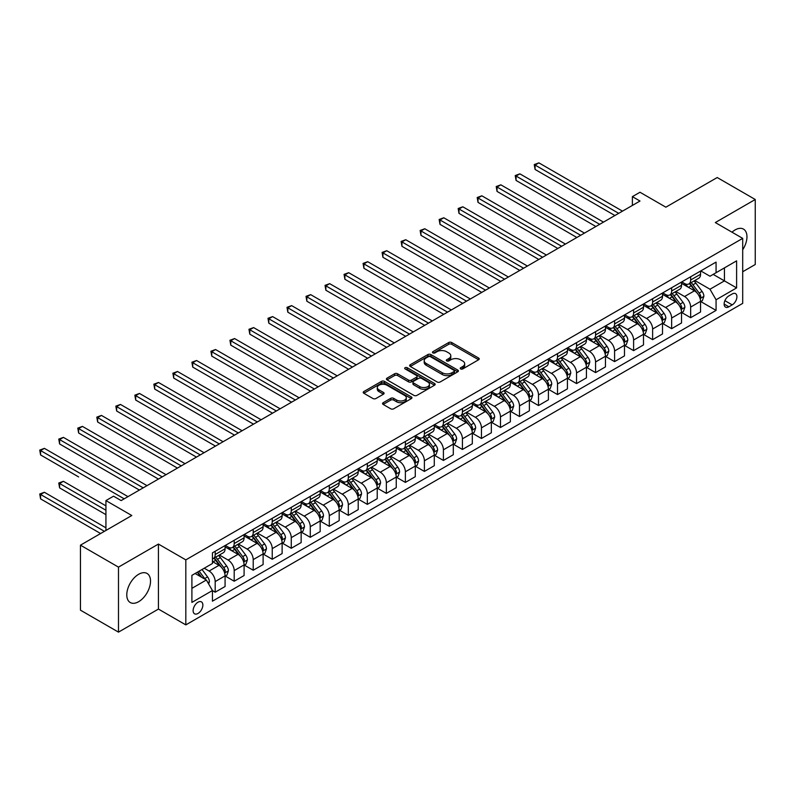 <?xml version="1.0" encoding="UTF-8"?>
<svg xmlns="http://www.w3.org/2000/svg" width="795" height="795" viewBox="0 0 795 795"><rect width="100%" height="100%" fill="white"/><g stroke="black" fill="none" stroke-linecap="round" stroke-linejoin="round"><path stroke-width="1.19" d="M460.653 368.93A1.481 0.855 0 0 0 462.74 368.93L478.61 359.767A2.117 1.222 0 0 0 479.226 358.913A2.117 1.222 0 0 0 478.61 358.048L451.729 342.526A2.117 1.222 0 0 0 448.738 342.526L432.868 351.688A1.481 0.855 0 0 0 432.44 352.294A1.481 0.855 0 0 0 432.868 352.891A1.481 0.855 0 0 0 434.964 352.891L437.012 351.708A6.758 3.905 0 0 1 446.571 351.708L448.817 353A6.758 3.905 0 0 1 450.795 355.762A6.758 3.905 0 0 1 448.817 358.515L446.76 359.708A1.481 0.855 0 0 0 446.323 360.314A1.481 0.855 0 0 0 446.76 360.91A1.481 0.855 0 0 0 448.847 360.91L450.904 359.728A6.758 3.905 0 0 1 460.464 359.728L462.7 361.019A6.758 3.905 0 0 1 464.678 363.782A6.758 3.905 0 0 1 462.7 366.535L460.653 367.727A1.481 0.855 0 0 0 460.216 368.323A1.481 0.855 0 0 0 460.653 368.93L460.653 367.727M138.648 601.696A16.784 9.689 120 0 0 149.619 586.909A16.784 9.689 120 0 0 147.045 573.453A16.784 9.689 120 0 0 138.648 574.288A16.784 9.689 120 0 0 127.687 589.075A16.784 9.689 120 0 0 130.261 602.531A16.784 9.689 120 0 0 138.648 601.696M742.699 249.769A16.784 9.689 120 0 0 743.484 229.109A16.784 9.689 120 0 0 735.087 229.934A16.784 9.689 120 0 0 731.996 232.19M197.985 613.472A6.887 3.975 120 0 0 202.487 607.4A6.887 3.975 120 0 0 201.433 601.885A6.887 3.975 120 0 0 197.985 602.222A6.887 3.975 120 0 0 193.493 608.294A6.887 3.975 120 0 0 194.546 613.81A6.887 3.975 120 0 0 197.985 613.472M383.17 402.707A2.117 1.222 0 0 0 382.554 403.572A2.117 1.222 0 0 0 383.17 404.436L390.713 408.789A2.117 1.222 0 0 0 393.704 408.789L411.323 398.613A2.117 1.222 0 0 0 411.949 397.748A2.117 1.222 0 0 0 411.323 396.894L384.442 381.371A2.117 1.222 0 0 0 381.461 381.371L363.832 391.547A2.117 1.222 0 0 0 363.216 392.402A2.117 1.222 0 0 0 363.832 393.267L372.944 398.524A2.117 1.222 0 0 0 375.926 398.524L383.468 394.171A2.117 1.222 0 0 0 384.094 393.316A2.117 1.222 0 0 0 383.468 392.452L378.957 389.838A5.654 3.26 0 0 1 377.297 387.533A5.654 3.26 0 0 1 380.785 384.522A5.654 3.26 0 0 1 386.946 385.227L404.645 395.443A5.654 3.26 0 0 1 406.295 397.748A5.654 3.26 0 0 1 402.807 400.769A5.654 3.26 0 0 1 396.655 400.064L393.704 398.355A2.117 1.222 0 0 0 390.713 398.355L383.17 402.707L383.17 404.436L390.713 400.114L390.713 398.355M742.699 271.751L755.25 264.506L755.25 199.495L717.209 177.533L665.862 207.187L639.995 192.251L632.383 196.643L639.995 201.036L121.148 500.582L113.546 496.189L105.934 500.582L105.934 530.454M118.485 567.123L118.485 632.134L158.434 609.079L158.434 544.068L118.485 567.123L80.454 545.171L131.801 515.518L105.934 500.582M158.434 544.068L185.821 559.879L742.699 238.371L742.699 303.372L185.821 624.89L185.821 559.879M755.25 199.495L715.311 222.56L742.699 238.371M437.161 381.978A2.117 1.222 0 0 0 440.152 381.978L457.771 371.802A2.117 1.222 0 0 0 458.387 370.937A2.117 1.222 0 0 0 457.771 370.072L430.89 354.55A2.117 1.222 0 0 0 427.899 354.55L410.28 364.726A2.117 1.222 0 0 0 409.663 365.591A2.117 1.222 0 0 0 410.28 366.455L437.161 381.978M405.718 369.248A1.481 0.855 0 0 1 407.219 369.456L407.219 367.707L434.547 383.478A2.117 1.222 0 0 1 435.173 384.343A2.117 1.222 0 0 1 434.547 385.207L416.928 395.383A2.117 1.222 0 0 1 413.937 395.383L387.056 379.861L394.598 375.538L394.598 373.779L387.056 378.132A2.117 1.222 0 0 0 386.44 378.996A2.117 1.222 0 0 0 387.056 379.861L387.056 378.132M394.598 375.538A2.117 1.222 0 0 1 397.589 375.538L397.589 373.779A2.117 1.222 0 0 0 394.598 373.779M397.589 373.779L408.491 380.08A2.117 1.222 0 0 0 411.472 380.08L416.481 377.188A2.117 1.222 0 0 0 417.097 376.323A2.117 1.222 0 0 0 416.481 375.459L405.132 368.91A1.481 0.855 0 0 1 404.695 368.304A1.481 0.855 0 0 1 405.609 367.519A1.481 0.855 0 0 1 407.219 367.707M118.485 632.134L80.454 610.172L80.454 545.171M732.195 293.971L728.856 295.909A6.668 3.856 120 0 0 724.493 301.782A6.668 3.856 120 0 0 725.517 307.128A6.668 3.856 120 0 0 728.856 306.8L732.195 304.873A6.668 3.856 120 0 0 736.558 298.99A6.668 3.856 120 0 0 735.534 293.643A6.668 3.856 120 0 0 732.195 293.971M700.783 270.916L709.985 276.233L716.066 272.715L716.066 262.092L212.444 552.853L212.444 563.486L191.903 575.341L191.903 602.401L212.444 590.536L212.444 601.169L716.066 310.398L716.066 299.775L709.985 289.231L694.86 280.496M716.066 272.715L736.607 260.859L736.607 287.909L716.066 299.775M158.434 609.079L185.821 624.89M632.383 196.643L632.383 205.428M713.175 274.384L724.444 280.883L724.444 267.885L736.607 260.859M709.985 289.231L724.444 280.883L736.607 287.909M191.903 588.34L206.362 580.002L195.103 573.493M212.444 590.625L215.187 592.205L215.187 581.582A8.606 4.969 -120 0 0 209.095 571.039L204.226 568.226M215.187 592.205L225.074 586.501L225.074 575.868A8.606 4.969 -120 0 0 218.983 565.325L212.444 561.548M225.303 576.087L234.197 581.225L234.197 570.601A8.606 4.969 -120 0 0 228.115 560.058L219.38 555.009M234.197 581.225L244.095 575.52L244.095 564.887A8.606 4.969 -120 0 0 238.003 554.344L225.074 546.881M244.323 565.106L253.217 570.244L253.217 559.62A8.606 4.969 -120 0 0 247.136 549.077L238.401 544.028M253.217 570.244L263.115 564.539L263.115 553.906A8.606 4.969 -120 0 0 257.024 543.363L244.095 535.9M263.344 554.125L272.238 559.263L272.238 548.639A8.606 4.969 -120 0 0 266.156 538.096L257.411 533.048M272.238 559.263L282.126 553.558L282.126 542.925A8.606 4.969 -120 0 0 276.044 532.382L263.115 524.919M282.354 543.144L291.258 548.282L291.258 537.659A8.606 4.969 -120 0 0 285.176 527.115L276.431 522.067M291.258 548.282L301.146 542.578L301.146 531.944A8.606 4.969 -120 0 0 295.064 521.401L282.126 513.938M301.375 532.163L310.279 537.301L310.279 526.678A8.606 4.969 -120 0 0 304.197 516.134L295.452 511.086M310.279 537.301L320.166 531.597L320.166 520.964A8.606 4.969 -120 0 0 314.085 510.42L301.146 502.957M320.395 521.182L329.299 526.32L329.299 515.697A8.606 4.969 -120 0 0 323.207 505.153L314.472 500.105M329.299 526.32L339.187 520.616L339.187 509.983A8.606 4.969 -120 0 0 333.105 499.449L320.166 491.976M339.415 510.201L348.319 515.349L348.319 504.716A8.606 4.969 -120 0 0 342.228 494.172L333.493 489.124M348.319 515.349L358.207 509.635L358.207 499.002A8.606 4.969 -120 0 0 352.115 488.468L339.187 480.995M358.436 499.22L367.34 504.368L367.34 493.735A8.606 4.969 -120 0 0 361.248 483.191L352.513 478.143M367.34 504.368L377.228 498.654L377.228 488.021A8.606 4.969 -120 0 0 371.136 477.487L358.207 470.014M377.456 488.239L386.35 493.387L386.35 482.754A8.606 4.969 -120 0 0 380.268 472.21L371.533 467.172M386.35 493.387L396.248 487.673L396.248 477.04A8.606 4.969 -120 0 0 390.156 466.506L377.228 459.033M396.476 477.258L405.371 482.406L405.371 471.773A8.606 4.969 -120 0 0 399.289 461.229L390.554 456.191M405.371 482.406L415.268 476.692L415.268 466.059A8.606 4.969 -120 0 0 409.177 455.525L396.248 448.052M415.497 466.287L424.391 471.425L424.391 460.792A8.606 4.969 -120 0 0 418.309 450.248L409.564 445.21M424.391 471.425L434.279 465.711L434.279 455.078A8.606 4.969 -120 0 0 428.197 444.544L415.268 437.071M434.507 455.306L443.411 460.444L443.411 449.811A8.606 4.969 -120 0 0 437.329 439.267L428.584 434.229M443.411 460.444L453.299 454.73L453.299 444.097A8.606 4.969 -120 0 0 447.217 433.563L434.279 426.09M453.528 444.326L462.432 449.463L462.432 438.83A8.606 4.969 -120 0 0 456.35 428.286L447.605 423.248M462.432 449.463L472.319 443.749L472.319 433.126A8.606 4.969 -120 0 0 466.238 422.582L453.299 415.109M472.548 433.345L481.452 438.482L481.452 427.849A8.606 4.969 -120 0 0 475.36 417.305L466.625 412.267M481.452 438.482L491.34 432.768L491.34 422.145A8.606 4.969 -120 0 0 485.258 411.601L472.319 404.128M491.568 422.364L500.472 427.501L500.472 416.868A8.606 4.969 -120 0 0 494.381 406.325L485.646 401.286M500.472 427.501L510.36 421.787L510.36 411.164A8.606 4.969 -120 0 0 504.269 400.62L491.34 393.147M510.589 411.383L519.493 416.52L519.493 405.887A8.606 4.969 -120 0 0 513.401 395.344L504.666 390.305M519.493 416.52L529.381 410.806L529.381 400.183A8.606 4.969 -120 0 0 523.289 389.639L510.36 382.166M529.609 400.402L538.503 405.539L538.503 394.906A8.606 4.969 -120 0 0 532.421 384.363L523.686 379.324M538.503 405.539L548.401 399.825L548.401 389.202A8.606 4.969 -120 0 0 542.309 378.659L529.381 371.195M548.63 389.421L557.524 394.559L557.524 383.925A8.606 4.969 -120 0 0 551.442 373.382L542.707 368.343M557.524 394.559L567.421 388.844L567.421 378.221A8.606 4.969 -120 0 0 561.33 367.678L548.401 360.215M567.65 378.44L576.544 383.578L576.544 372.944A8.606 4.969 -120 0 0 570.462 362.411L561.717 357.362M576.544 383.578L586.432 377.864L586.432 367.24A8.606 4.969 -120 0 0 580.35 356.697L567.421 349.234M586.66 367.459L595.564 372.597L595.564 361.964A8.606 4.969 -120 0 0 589.483 351.43L580.738 346.382M595.564 372.597L605.452 366.883L605.452 356.259A8.606 4.969 -120 0 0 599.37 345.716L586.432 338.253M605.681 356.478L614.585 361.616L614.585 350.983A8.606 4.969 -120 0 0 608.503 340.449L599.758 335.401M614.585 361.616L624.472 355.902L624.472 345.278A8.606 4.969 -120 0 0 618.391 334.735L605.452 327.272M624.701 345.497L633.605 350.635L633.605 340.002A8.606 4.969 -120 0 0 627.513 329.468L618.778 324.42M633.605 350.635L643.493 344.921L643.493 334.297A8.606 4.969 -120 0 0 637.411 323.754L624.472 316.291M643.721 334.516L652.625 339.654L652.625 329.021A8.606 4.969 -120 0 0 646.534 318.487L637.799 313.439M652.625 339.654L662.513 333.94L662.513 323.317A8.606 4.969 -120 0 0 656.431 312.773L643.493 305.31M662.742 323.535L671.646 328.673L671.646 318.04A8.606 4.969 -120 0 0 665.554 307.506L656.819 302.458M671.646 328.673L681.534 322.969L681.534 312.336A8.606 4.969 -120 0 0 675.442 301.792L662.513 294.329M681.762 312.554L690.656 317.692L690.656 307.069A8.606 4.969 -120 0 0 684.575 296.525L675.839 291.477M690.656 317.692L700.554 311.988L700.554 301.355A8.606 4.969 -120 0 0 694.462 290.811L681.534 283.348M681.762 281.897L684.575 283.517A8.606 4.969 -120 0 0 688.877 283.944A8.606 4.969 -120 0 0 690.656 280.009L690.656 276.759M662.742 292.878L665.554 294.498A8.606 4.969 -120 0 0 669.857 294.925A8.606 4.969 -120 0 0 671.646 290.99L671.646 287.74M643.721 303.859L646.534 305.479A8.606 4.969 -120 0 0 650.837 305.906A8.606 4.969 -120 0 0 652.625 301.971L652.625 298.721M624.701 314.84L627.513 316.46A8.606 4.969 -120 0 0 631.816 316.887A8.606 4.969 -120 0 0 633.605 312.952L633.605 309.702M605.681 325.821L608.503 327.441A8.606 4.969 -120 0 0 612.806 327.868A8.606 4.969 -120 0 0 614.585 323.933L614.585 320.683M586.66 336.802L589.483 338.422A8.606 4.969 -120 0 0 593.785 338.849A8.606 4.969 -120 0 0 595.564 334.914L595.564 331.664M567.65 347.783L570.462 349.403A8.606 4.969 -120 0 0 574.765 349.83A8.606 4.969 -120 0 0 576.544 345.895L576.544 342.645M548.63 358.764L551.442 360.383A8.606 4.969 -120 0 0 555.745 360.811A8.606 4.969 -120 0 0 557.524 356.875L557.524 353.626M529.609 369.745L532.421 371.364A8.606 4.969 -120 0 0 536.724 371.792A8.606 4.969 -120 0 0 538.503 367.856L538.503 364.597M510.589 380.726L513.401 382.345A8.606 4.969 -120 0 0 517.704 382.773A8.606 4.969 -120 0 0 519.493 378.837L519.493 375.578M491.568 391.706L494.381 393.326A8.606 4.969 -120 0 0 498.684 393.754A8.606 4.969 -120 0 0 500.472 389.808L500.472 386.559M472.548 402.687L475.36 404.307A8.606 4.969 -120 0 0 479.663 404.734A8.606 4.969 -120 0 0 481.452 400.789L481.452 397.54M453.528 413.658L456.35 415.288A8.606 4.969 -120 0 0 460.653 415.715A8.606 4.969 -120 0 0 462.432 411.77L462.432 408.521M434.507 424.639L437.329 426.269A8.606 4.969 -120 0 0 441.632 426.696A8.606 4.969 -120 0 0 443.411 422.751L443.411 419.502M415.497 435.62L418.309 437.25A8.606 4.969 -120 0 0 422.612 437.677A8.606 4.969 -120 0 0 424.391 433.732L424.391 430.483M396.476 446.601L399.289 448.231A8.606 4.969 -120 0 0 403.592 448.658A8.606 4.969 -120 0 0 405.371 444.713L405.371 441.464M377.456 457.582L380.268 459.212A8.606 4.969 -120 0 0 384.571 459.639A8.606 4.969 -120 0 0 386.35 455.694L386.35 452.444M358.436 468.563L361.248 470.193A8.606 4.969 -120 0 0 365.551 470.62A8.606 4.969 -120 0 0 367.34 466.675L367.34 463.425M339.415 479.544L342.228 481.174A8.606 4.969 -120 0 0 346.531 481.601A8.606 4.969 -120 0 0 348.319 477.656L348.319 474.406M320.395 490.525L323.207 492.155A8.606 4.969 -120 0 0 327.51 492.582A8.606 4.969 -120 0 0 329.299 488.637L329.299 485.387M301.375 501.506L304.197 503.136A8.606 4.969 -120 0 0 308.5 503.563A8.606 4.969 -120 0 0 310.279 499.618L310.279 496.368M282.354 512.487L285.176 514.117A8.606 4.969 -120 0 0 289.479 514.544A8.606 4.969 -120 0 0 291.258 510.599L291.258 507.349M263.334 523.468L266.156 525.097A8.606 4.969 -120 0 0 270.459 525.525A8.606 4.969 -120 0 0 272.238 521.58L272.238 518.33M244.323 534.449L247.136 536.078A8.606 4.969 -120 0 0 251.439 536.506A8.606 4.969 -120 0 0 253.217 532.561L253.217 529.311M225.303 545.43L228.115 547.059A8.606 4.969 -120 0 0 232.418 547.487A8.606 4.969 -120 0 0 234.197 543.542L234.197 540.292M700.783 301.573L716.066 310.398M688.877 283.944L698.765 278.24A8.606 4.969 -120 0 0 700.554 274.295L700.554 271.045M669.857 294.925L679.745 289.221A8.606 4.969 -120 0 0 681.534 285.276L681.534 282.026M650.837 305.906L660.734 300.202A8.606 4.969 -120 0 0 662.513 296.257L662.513 293.007M631.816 316.887L641.714 311.183A8.606 4.969 -120 0 0 643.493 307.238L643.493 303.988M612.806 327.868L622.694 322.164A8.606 4.969 -120 0 0 624.472 318.219L624.472 314.969M593.785 338.849L603.673 333.145A8.606 4.969 -120 0 0 605.452 329.2L605.452 325.95M574.765 349.83L584.653 344.126A8.606 4.969 -120 0 0 586.432 340.18L586.432 336.931M555.745 360.811L565.633 355.107A8.606 4.969 -120 0 0 567.421 351.161L567.421 347.912M536.724 371.792L546.612 366.078A8.606 4.969 -120 0 0 548.401 362.142L548.401 358.893M517.704 382.773L527.592 377.059A8.606 4.969 -120 0 0 529.381 373.123L529.381 369.874M498.684 393.754L508.581 388.04A8.606 4.969 -120 0 0 510.36 384.104L510.36 380.855M479.663 404.734L489.561 399.02A8.606 4.969 -120 0 0 491.34 395.085L491.34 391.836M460.653 415.715L470.541 410.001A8.606 4.969 -120 0 0 472.319 406.066L472.319 402.817M441.632 426.696L451.52 420.982A8.606 4.969 -120 0 0 453.299 417.047L453.299 413.798M422.612 437.677L432.5 431.963A8.606 4.969 -120 0 0 434.279 428.028L434.279 424.778M403.592 448.658L413.479 442.944A8.606 4.969 -120 0 0 415.268 439.009L415.268 435.759M384.571 459.639L394.459 453.925A8.606 4.969 -120 0 0 396.248 449.99L396.248 446.74M365.551 470.62L375.439 464.906A8.606 4.969 -120 0 0 377.228 460.971L377.228 457.721M346.531 481.601L356.428 475.887A8.606 4.969 -120 0 0 358.207 471.952L358.207 468.702M327.51 492.582L337.408 486.868A8.606 4.969 -120 0 0 339.187 482.933L339.187 479.683M308.5 503.563L318.388 497.849A8.606 4.969 -120 0 0 320.166 493.914L320.166 490.654M289.479 514.544L299.367 508.83A8.606 4.969 -120 0 0 301.146 504.895L301.146 501.635M270.459 525.525L280.347 519.811A8.606 4.969 -120 0 0 282.126 515.875L282.126 512.616M251.439 536.506L261.326 530.792A8.606 4.969 -120 0 0 263.115 526.846L263.115 523.597M232.418 547.487L242.306 541.773A8.606 4.969 -120 0 0 244.095 537.827L244.095 534.578M212.444 558.806A8.606 4.969 -120 0 0 213.398 558.458L223.286 552.754A8.606 4.969 -120 0 0 225.074 548.808L225.074 545.559M213.398 558.458A8.606 4.969 -120 0 0 215.187 554.522L215.187 551.273M206.362 580.002L212.444 590.536M461.239 369.138L462.7 368.294A6.758 3.905 0 0 0 464.678 365.541L464.678 363.782M450.795 355.762L450.795 357.521A6.758 3.905 0 0 1 448.817 360.274L447.347 361.119M478.61 358.048L478.61 359.767L451.729 344.285A2.117 1.222 0 0 0 448.738 344.285L433.464 353.099M457.741 371.812L430.89 356.309A2.117 1.222 0 0 0 427.899 356.309L410.309 366.465M454.044 371.543A1.481 0.855 0 0 0 454.472 370.937A1.481 0.855 0 0 0 454.044 370.331L430.443 356.707A1.481 0.855 0 0 0 428.356 356.707L426.19 357.959A6.758 3.905 0 0 0 424.202 360.721A6.758 3.905 0 0 0 426.19 363.474L442.318 372.785A6.758 3.905 0 0 0 451.878 372.785L454.044 371.543L454.044 373.292A1.481 0.855 0 0 0 454.472 372.696L454.472 370.937M424.202 360.721L424.202 362.48A6.758 3.905 0 0 0 426.19 365.233L426.19 363.474M454.044 373.292L451.878 374.544A6.758 3.905 0 0 1 442.318 374.544L426.19 365.233M397.589 375.538L408.491 381.829A2.117 1.222 0 0 0 411.472 381.829L416.481 378.947A2.117 1.222 0 0 0 417.097 378.082L417.097 376.323M407.219 369.456L434.517 385.227M419.8 386.609A5.654 3.26 0 0 0 425.961 387.314A5.654 3.26 0 0 0 429.449 384.303A5.654 3.26 0 0 0 427.79 381.998L421.559 378.39A2.117 1.222 0 0 0 418.567 378.39L413.569 381.282A2.117 1.222 0 0 0 412.943 382.147A2.117 1.222 0 0 0 413.569 383.011L419.8 386.609L419.8 388.367A5.654 3.26 0 0 0 425.961 389.073A5.654 3.26 0 0 0 429.449 386.062L429.449 384.303M412.943 382.147L412.943 383.906A2.117 1.222 0 0 0 413.569 384.76L413.569 383.011M419.8 388.367L413.569 384.76M406.295 397.748L406.295 399.507A5.654 3.26 0 0 1 402.807 402.518A5.654 3.26 0 0 1 396.655 401.813L393.704 400.114A2.117 1.222 0 0 0 390.713 400.114M377.297 387.533L377.297 389.292A5.654 3.26 0 0 0 378.957 391.597L378.957 389.838M383.448 394.191L378.957 391.597M411.293 398.633L384.442 383.13A2.117 1.222 0 0 0 381.461 383.13L363.862 393.286M700.554 301.703L702.373 300.649L703.893 296.257A5.704 3.289 -120 0 0 702.074 291.407L695.864 283.099A16.456 9.5 -120 0 0 694.065 280.953M687.884 287.015A16.456 9.5 -120 0 0 684.515 283.487M700.027 298.214L700.822 296.505A5.704 3.289 -120 0 0 699.183 293.077L692.972 284.769A16.456 9.5 -120 0 0 691.173 282.623M689.643 283.507A13.664 7.89 60 0 1 691.889 286.061L697.145 293.077M535.085 213.378L576.852 237.486L497.044 191.416L497.044 187.024L500.85 184.828L584.454 233.094M689.344 283.676A16.456 9.5 60 0 1 691.143 285.822L695.277 291.348M618.689 213.328L535.085 165.062L538.891 162.866L622.495 211.132M614.893 215.524L535.085 169.454L535.085 165.062L534.25 164.575L538.891 162.866M535.085 169.454L534.25 164.575M681.534 312.683L683.362 311.63L684.883 307.238A5.704 3.289 -120 0 0 683.054 302.388L676.843 294.08A16.456 9.5 -120 0 0 675.044 291.934M668.863 297.996A16.456 9.5 -120 0 0 665.495 294.468M681.017 309.195L681.802 307.486A5.704 3.289 -120 0 0 680.172 304.058L673.951 295.75A16.456 9.5 -120 0 0 672.153 293.603M670.622 294.488A13.664 7.89 60 0 1 672.868 297.042L678.125 304.058M516.064 224.359L557.832 248.467L478.024 202.397L478.024 198.005L481.83 195.809L565.444 244.075M670.324 294.657A16.456 9.5 60 0 1 672.123 296.803L676.257 302.329M662.513 323.664L664.342 322.611L665.862 318.219A5.704 3.289 -120 0 0 664.044 313.369L657.823 305.061A16.456 9.5 -120 0 0 656.024 302.915M649.843 308.977A16.456 9.5 -120 0 0 646.474 305.449M661.996 320.176L662.782 318.467A5.704 3.289 -120 0 0 661.152 315.029L654.931 306.731A16.456 9.5 -120 0 0 653.132 304.584M651.602 305.469A13.664 7.89 60 0 1 653.848 308.013L659.105 315.039M497.044 235.34L538.811 259.448L459.003 213.378L459.003 208.986L462.809 206.789L546.423 255.056M651.314 305.638A16.456 9.5 60 0 1 653.102 307.784L657.236 313.309M643.493 334.645L645.321 333.592L646.842 329.2A5.704 3.289 -120 0 0 645.023 324.34L638.802 316.042A16.456 9.5 -120 0 0 637.004 313.896M630.823 319.958A16.456 9.5 -120 0 0 627.454 316.43M642.976 331.157L643.761 329.448A5.704 3.289 -120 0 0 642.131 326.01L635.911 317.712A16.456 9.5 -120 0 0 634.112 315.565M632.582 316.45A13.664 7.89 60 0 1 634.827 318.994L640.084 326.02M478.024 246.321L519.791 270.429L439.993 224.359L439.993 219.967L443.789 217.77L527.403 266.037M632.293 316.619A16.456 9.5 60 0 1 634.082 318.765L638.216 324.29M599.669 224.309L516.064 176.043L519.87 173.847L603.475 222.113M595.872 226.505L516.064 180.435L516.064 176.043L515.23 175.556L519.87 173.847M516.064 180.435L515.23 175.556M580.658 235.29L496.209 186.537L500.85 184.828M497.044 191.416L496.209 186.537M561.638 246.271L477.189 197.518L481.83 195.809M478.024 202.397L477.189 197.518M624.472 345.626L626.301 344.573L627.821 340.18A5.704 3.289 -120 0 0 626.003 335.321L619.782 327.023A16.456 9.5 -120 0 0 617.993 324.877M611.802 330.939A16.456 9.5 -120 0 0 608.433 327.411M623.956 342.138L624.741 340.429A5.704 3.289 -120 0 0 623.111 336.991L616.89 328.693A16.456 9.5 -120 0 0 615.101 326.546M613.561 327.431A13.664 7.89 60 0 1 615.807 329.975L621.074 337M459.003 257.302L500.771 281.41L420.972 235.34L420.972 230.948L424.769 228.751L508.383 277.018M613.273 327.6A16.456 9.5 60 0 1 615.072 329.746L619.206 335.271M542.617 257.252L458.168 208.499L462.809 206.789M459.003 213.378L458.168 208.499M605.452 356.607L607.281 355.554L608.801 351.161A5.704 3.289 -120 0 0 606.982 346.302L600.762 338.004A16.456 9.5 -120 0 0 598.973 335.858M592.782 341.92A16.456 9.5 -120 0 0 589.413 338.392M604.935 353.119L605.72 351.4A5.704 3.289 -120 0 0 604.091 347.972L597.87 339.674A16.456 9.5 -120 0 0 596.081 337.527M594.551 338.412A13.664 7.89 60 0 1 596.787 340.956L602.054 347.981M439.993 268.283L481.75 292.391L401.952 246.321L401.952 241.928L405.758 239.732L489.362 287.999M594.253 338.581A16.456 9.5 60 0 1 596.051 340.727L600.185 346.252M586.432 367.588L588.26 366.535L589.781 362.142A5.704 3.289 -120 0 0 587.962 357.283L581.751 348.985A16.456 9.5 -120 0 0 579.952 346.839M573.771 352.901A16.456 9.5 -120 0 0 570.393 349.373M585.915 364.1L586.7 362.381A5.704 3.289 -120 0 0 585.07 358.952L578.859 350.655A16.456 9.5 -120 0 0 577.061 348.508M575.53 349.393A13.664 7.89 60 0 1 577.766 351.937L583.033 358.962M420.972 279.264L462.74 303.372L382.932 257.302L382.932 252.909L386.738 250.713L470.342 298.98M575.232 349.562A16.456 9.5 60 0 1 577.031 351.708L581.165 357.223M567.421 378.569L569.24 377.516L570.76 373.123A5.704 3.289 -120 0 0 568.942 368.264L562.731 359.966A16.456 9.5 -120 0 0 560.932 357.82M554.751 363.872A16.456 9.5 -120 0 0 551.382 360.354M566.895 375.081L567.69 373.362A5.704 3.289 -120 0 0 566.05 369.933L559.839 361.636A16.456 9.5 -120 0 0 558.04 359.489M556.51 360.373A13.664 7.89 60 0 1 558.756 362.918L564.013 369.943M401.952 290.245L443.719 314.353L363.911 268.283L363.911 263.89L367.717 261.694L451.322 309.961M556.212 360.542A16.456 9.5 60 0 1 558.01 362.689L562.144 368.204M548.401 389.55L550.219 388.497L551.74 384.104A5.704 3.289 -120 0 0 549.921 379.245L543.71 370.947A16.456 9.5 -120 0 0 541.912 368.8M535.731 374.852A16.456 9.5 -120 0 0 532.362 371.335M547.874 386.062L548.669 384.343A5.704 3.289 -120 0 0 547.03 380.914L540.819 372.616A16.456 9.5 -120 0 0 539.02 370.47M537.49 371.354A13.664 7.89 60 0 1 539.735 373.898L544.992 380.924M382.932 301.226L424.699 325.334L344.891 279.264L344.891 274.871L348.697 272.675L432.301 320.941M537.191 371.523A16.456 9.5 60 0 1 538.99 373.67L543.124 379.185M529.381 400.531L531.209 399.478L532.73 395.085A5.704 3.289 -120 0 0 530.901 390.226L524.69 381.928A16.456 9.5 -120 0 0 522.891 379.781M516.71 385.833A16.456 9.5 -120 0 0 513.341 382.306M528.864 397.043L529.649 395.324A5.704 3.289 -120 0 0 528.019 391.895L521.798 383.597A16.456 9.5 -120 0 0 520 381.451M518.469 382.335A13.664 7.89 60 0 1 520.715 384.879L525.972 391.905M363.911 312.206L405.679 336.315L325.871 290.245L325.871 285.852L329.677 283.656L413.291 331.922M518.171 382.504A16.456 9.5 60 0 1 519.97 384.651L524.104 390.166M523.597 268.233L439.148 219.48L443.789 217.77M439.993 224.359L439.148 219.48M504.577 279.214L420.138 230.461L424.769 228.751M420.972 235.34L420.138 230.461M485.556 290.195L401.117 241.442L405.758 239.732M401.952 246.321L401.117 241.442M466.536 301.176L382.097 252.422L386.738 250.713M382.932 257.302L382.097 252.422M447.515 312.157L363.077 263.403L367.717 261.694M363.911 268.283L363.077 263.403M510.36 411.512L512.189 410.459L513.709 406.066A5.704 3.289 -120 0 0 511.891 401.207L505.67 392.909A16.456 9.5 -120 0 0 503.871 390.762M497.69 396.814A16.456 9.5 -120 0 0 494.321 393.286M509.843 408.024L510.629 406.305A5.704 3.289 -120 0 0 508.999 402.876L502.778 394.578A16.456 9.5 -120 0 0 500.979 392.432M499.449 393.316A13.664 7.89 60 0 1 501.695 395.86L506.952 402.886M344.891 323.187L386.658 347.296L306.85 301.226L306.85 296.833L310.656 294.637L394.27 342.903M499.161 393.485A16.456 9.5 60 0 1 500.949 395.632L505.083 401.147M428.505 323.138L344.056 274.384L348.697 272.675M344.891 279.264L344.056 274.384M491.34 422.493L493.168 421.439L494.689 417.047A5.704 3.289 -120 0 0 492.87 412.188L486.649 403.89A16.456 9.5 -120 0 0 484.851 401.743M478.67 407.795A16.456 9.5 -120 0 0 475.301 404.267M490.823 418.995L491.608 417.286A5.704 3.289 -120 0 0 489.978 413.857L483.758 405.559A16.456 9.5 -120 0 0 481.959 403.413M480.428 404.297A13.664 7.89 60 0 1 482.674 406.841L487.931 413.867M325.871 334.168L367.638 358.277L287.84 312.206L287.84 307.814L291.636 305.618L375.25 353.884M480.14 404.466A16.456 9.5 60 0 1 481.929 406.613L486.063 412.128M409.485 334.119L325.036 285.365L329.677 283.656M325.871 290.245L325.036 285.365M472.319 433.474L474.148 432.42L475.668 428.028A5.704 3.289 -120 0 0 473.85 423.169L467.629 414.871A16.456 9.5 -120 0 0 465.84 412.724M459.649 418.776A16.456 9.5 -120 0 0 456.28 415.248M471.803 429.976L472.588 428.267A5.704 3.289 -120 0 0 470.958 424.838L464.737 416.54A16.456 9.5 -120 0 0 462.948 414.394M461.408 415.278A13.664 7.89 60 0 1 463.654 417.822L468.921 424.848M306.85 345.149L348.617 369.258L268.819 323.187L268.819 318.795L272.615 316.599L356.23 364.865M461.12 415.447A16.456 9.5 60 0 1 462.919 417.594L467.053 423.109M390.464 345.1L306.015 296.346L310.656 294.637M306.85 301.226L306.015 296.346M453.299 444.455L455.128 443.401L456.648 439.009A5.704 3.289 -120 0 0 454.829 434.149L448.609 425.852A16.456 9.5 -120 0 0 446.82 423.705M440.629 429.757A16.456 9.5 -120 0 0 437.26 426.229M452.782 440.957L453.567 439.247A5.704 3.289 -120 0 0 451.938 435.819L445.717 427.521A16.456 9.5 -120 0 0 443.928 425.375M442.398 426.259A13.664 7.89 60 0 1 444.634 428.803L449.9 435.829M287.84 356.13L329.597 380.239L249.799 334.168L249.799 329.776L253.605 327.58L337.209 375.846M442.099 426.428A16.456 9.5 60 0 1 443.898 428.575L448.032 434.09M371.444 356.081L286.995 307.327L291.636 305.618M287.84 312.206L286.995 307.327M434.279 455.436L436.107 454.382L437.628 449.99A5.704 3.289 -120 0 0 435.809 445.13L429.588 436.833A16.456 9.5 -120 0 0 427.799 434.686M421.618 440.738A16.456 9.5 -120 0 0 418.24 437.21M433.762 451.938L434.547 450.228A5.704 3.289 -120 0 0 432.917 446.8L426.706 438.502A16.456 9.5 -120 0 0 424.908 436.346M423.377 437.23A13.664 7.89 60 0 1 425.613 439.784L430.88 446.81M268.819 367.101L310.587 391.22L230.779 345.139L230.779 340.747L234.585 338.561L318.189 386.827M423.079 437.409A16.456 9.5 60 0 1 424.878 439.555L429.012 445.071M352.423 367.061L267.985 318.308L272.615 316.599M268.819 323.187L267.985 318.308M415.268 466.417L417.087 465.363L418.607 460.971A5.704 3.289 -120 0 0 416.789 456.111L410.578 447.814A16.456 9.5 -120 0 0 408.779 445.657M402.598 451.719A16.456 9.5 -120 0 0 399.229 448.191M414.742 462.919L415.537 461.209A5.704 3.289 -120 0 0 413.897 457.781L407.686 449.483A16.456 9.5 -120 0 0 405.887 447.327M404.357 448.211A13.664 7.89 60 0 1 406.603 450.765L411.86 457.791M249.799 378.082L291.566 402.2L211.758 356.12L211.758 351.728L215.564 349.532L299.168 397.808M404.059 448.39A16.456 9.5 60 0 1 405.857 450.536L409.991 456.052M333.403 378.042L248.964 329.289L253.605 327.58M249.799 334.168L248.964 329.289M396.248 477.397L398.066 476.344L399.587 471.952A5.704 3.289 -120 0 0 397.768 467.092L391.557 458.795A16.456 9.5 -120 0 0 389.759 456.638M383.578 462.7A16.456 9.5 -120 0 0 380.209 459.172M395.721 473.899L396.516 472.19A5.704 3.289 -120 0 0 394.877 468.762L388.666 460.464A16.456 9.5 -120 0 0 386.867 458.308M385.337 459.192A13.664 7.89 60 0 1 387.582 461.746L392.839 468.772M230.779 389.063L272.546 413.181L192.738 367.101L192.738 362.709L196.544 360.513L280.148 408.789M385.038 459.361A16.456 9.5 60 0 1 386.837 461.517L390.971 467.033M377.228 488.378L379.056 487.325L380.576 482.933A5.704 3.289 -120 0 0 378.748 478.073L372.537 469.775A16.456 9.5 -120 0 0 370.738 467.619M364.557 473.681A16.456 9.5 -120 0 0 361.188 470.153M376.711 484.88L377.496 483.171A5.704 3.289 -120 0 0 375.866 479.743L369.645 471.445A16.456 9.5 -120 0 0 367.847 469.288M366.316 470.173A13.664 7.89 60 0 1 368.562 472.727L373.819 479.753M211.758 400.044L253.526 424.162L173.717 378.082L173.717 373.69L177.523 371.494L261.138 419.77M366.018 470.342A16.456 9.5 60 0 1 367.817 472.498L371.951 478.014M358.207 499.359L360.036 498.306L361.556 493.914A5.704 3.289 -120 0 0 359.738 489.054L353.517 480.756A16.456 9.5 -120 0 0 351.718 478.6M345.537 484.662A16.456 9.5 -120 0 0 342.168 481.134M357.69 495.861L358.475 494.152A5.704 3.289 -120 0 0 356.846 490.724L350.625 482.426A16.456 9.5 -120 0 0 348.826 480.269M347.296 481.154A13.664 7.89 60 0 1 349.542 483.708L354.799 490.734M192.738 411.025L234.505 435.143L154.697 389.063L154.697 384.671L158.503 382.474L242.117 430.751M347.008 481.323A16.456 9.5 60 0 1 348.796 483.479L352.93 488.995M339.187 510.34L341.015 509.287L342.536 504.895A5.704 3.289 -120 0 0 340.717 500.035L334.496 491.737A16.456 9.5 -120 0 0 332.698 489.581M326.516 495.643A16.456 9.5 -120 0 0 323.148 492.115M338.67 506.842L339.455 505.133A5.704 3.289 -120 0 0 337.825 501.705L331.604 493.407A16.456 9.5 -120 0 0 329.806 491.25M328.275 492.135A13.664 7.89 60 0 1 330.521 494.689L335.778 501.715M173.717 422.006L215.485 446.124L135.687 400.044L135.687 395.652L139.483 393.455L223.097 441.732M327.987 492.304A16.456 9.5 60 0 1 329.776 494.46L333.91 499.976M320.166 521.321L321.995 520.268L323.515 515.875A5.704 3.289 -120 0 0 321.697 511.016L315.476 502.718A16.456 9.5 -120 0 0 313.687 500.562M307.496 506.624A16.456 9.5 -120 0 0 304.127 503.096M319.65 517.823L320.435 516.114A5.704 3.289 -120 0 0 318.805 512.686L312.584 504.388A16.456 9.5 -120 0 0 310.795 502.231M309.255 503.116A13.664 7.89 60 0 1 311.501 505.67L316.768 512.695M154.697 432.987L196.464 457.105L116.666 411.025L116.666 406.633L120.462 404.436L204.077 452.713M308.967 503.285A16.456 9.5 60 0 1 310.766 505.441L314.899 510.956M301.146 532.302L302.974 531.249L304.495 526.846A5.704 3.289 -120 0 0 302.676 521.997L296.455 513.699A16.456 9.5 -120 0 0 294.667 511.543M288.476 517.605A16.456 9.5 -120 0 0 285.107 514.077M300.629 528.804L301.414 527.095A5.704 3.289 -120 0 0 299.785 523.667L293.564 515.369A16.456 9.5 -120 0 0 291.775 513.212M290.245 514.097A13.664 7.89 60 0 1 292.481 516.651L297.747 523.676M135.687 443.968L177.444 468.086L97.646 422.006L97.646 417.614L101.452 415.417L185.056 463.694M289.946 514.266A16.456 9.5 60 0 1 291.745 516.422L295.879 521.937M282.126 543.283L283.954 542.22L285.475 537.827A5.704 3.289 -120 0 0 283.656 532.978L277.435 524.68A16.456 9.5 -120 0 0 275.646 522.524M269.465 528.586A16.456 9.5 -120 0 0 266.087 525.058M281.609 539.785L282.394 538.076A5.704 3.289 -120 0 0 280.764 534.647L274.553 526.35A16.456 9.5 -120 0 0 272.755 524.193M271.224 525.078A13.664 7.89 60 0 1 273.46 527.632L278.727 534.657M116.666 454.949L158.434 479.067L78.626 432.987L78.626 428.594L82.432 426.398L166.036 474.675M270.926 525.247A16.456 9.5 60 0 1 272.725 527.403L276.859 532.918M263.115 554.264L264.934 553.201L266.454 548.808A5.704 3.289 -120 0 0 264.636 543.959L258.425 535.661A16.456 9.5 -120 0 0 256.626 533.505M250.445 539.567A16.456 9.5 -120 0 0 247.076 536.039M262.589 550.766L263.384 549.057A5.704 3.289 -120 0 0 261.744 545.628L255.533 537.331A16.456 9.5 -120 0 0 253.734 535.174M252.204 536.059A13.664 7.89 60 0 1 254.45 538.613L259.707 545.628M97.646 465.93L139.413 490.048L59.605 443.968L59.605 439.575L63.411 437.379L147.015 485.656M251.906 536.228A16.456 9.5 60 0 1 253.704 538.384L257.838 543.899M314.383 389.023L229.944 340.27L234.585 338.561M230.779 345.139L229.944 340.27M295.362 400.004L210.923 351.251L215.564 349.532M211.758 356.12L210.923 351.251M276.352 410.985L191.903 362.232L196.544 360.513M192.738 367.101L191.903 362.232M257.332 421.966L172.883 373.213L177.523 371.494M173.717 378.082L172.883 373.213M238.311 432.947L153.862 384.194L158.503 382.474M154.697 389.063L153.862 384.194M219.291 443.928L134.842 395.175L139.483 393.455M135.687 400.044L134.842 395.175M200.27 454.909L115.832 406.156L120.462 404.436M116.666 411.025L115.832 406.156M181.25 465.89L96.811 417.137L101.452 415.417M97.646 422.006L96.811 417.137M244.095 565.235L245.913 564.182L247.434 559.789A5.704 3.289 -120 0 0 245.615 554.94L239.404 546.642A16.456 9.5 -120 0 0 237.606 544.486M231.424 550.547A16.456 9.5 -120 0 0 228.056 547.02M243.568 561.747L244.363 560.038A5.704 3.289 -120 0 0 242.723 556.609L236.513 548.312A16.456 9.5 -120 0 0 234.714 546.155M233.183 547.039A13.664 7.89 60 0 1 235.429 549.593L240.686 556.609M78.626 476.911L40.585 454.949L40.585 450.556L44.391 448.36L127.995 496.637M232.885 547.208A16.456 9.5 60 0 1 234.684 549.365L238.818 554.88M162.23 476.871L77.791 428.117L82.432 426.398M78.626 432.987L77.791 428.117M225.074 576.216L226.903 575.163L228.423 570.77A5.704 3.289 -120 0 0 226.595 565.921L220.384 557.623A16.456 9.5 -120 0 0 218.585 555.466M224.558 572.728L225.343 571.019A5.704 3.289 -120 0 0 223.713 567.59L217.492 559.292A16.456 9.5 -120 0 0 215.693 557.136M214.163 558.02A13.664 7.89 60 0 1 216.409 560.574L221.666 567.59M105.934 505.859L63.411 481.303L59.605 483.499L59.605 487.892L105.934 514.643M213.865 558.189A16.456 9.5 60 0 1 215.664 560.346L219.798 565.861M59.605 487.892L58.77 483.012L105.934 510.251M58.77 483.012L63.411 481.303M143.209 487.852L58.77 439.098L63.411 437.379M59.605 443.968L58.77 439.098M208.638 583.947L209.403 581.751A5.704 3.289 -120 0 0 207.584 576.902L202.029 569.488M105.934 527.82L44.391 492.284L40.585 494.48L40.585 498.872L100.607 533.524M205.209 579.336A5.704 3.289 -120 0 0 204.693 578.571L199.138 571.158M197.717 571.983L201.701 577.309M197.319 572.221L200.698 576.733M40.585 498.872L39.75 493.993L104.413 531.328M39.75 493.993L44.391 492.284M124.199 498.833L39.75 450.079L44.391 448.36M40.585 454.949L39.75 450.079M209.095 571.039L218.983 565.325M228.115 560.058L238.003 554.344M247.136 549.077L257.024 543.363M266.156 538.096L276.044 532.382M285.176 527.115L295.064 521.401M304.197 516.134L314.085 510.42M323.207 505.153L333.105 499.449M342.228 494.172L352.115 488.468M361.248 483.191L371.136 477.487M380.268 472.21L390.156 466.506M399.289 461.229L409.177 455.525M418.309 450.248L428.197 444.544M437.329 439.267L447.217 433.563M456.35 428.286L466.238 422.582M475.36 417.305L485.258 411.601M494.381 406.325L504.269 400.62M513.401 395.344L523.289 389.639M532.421 384.363L542.309 378.659M551.442 373.382L561.33 367.678M570.462 362.411L580.35 356.697M589.483 351.43L599.37 345.716M608.503 340.449L618.391 334.735M627.513 329.468L637.411 323.754M646.534 318.487L656.431 312.773M665.554 307.506L675.442 301.792M684.575 296.525L694.462 290.811M690.656 280.009L700.554 274.295M690.656 307.069L700.554 301.355M671.646 318.04L681.534 312.336M671.646 290.99L681.534 285.276M652.625 329.021L662.513 323.317M652.625 301.971L662.513 296.257M633.605 340.002L643.493 334.297M633.605 312.952L643.493 307.238M614.585 350.983L624.472 345.278M614.585 323.933L624.472 318.219M595.564 361.964L605.452 356.259M595.564 334.914L605.452 329.2M576.544 372.944L586.432 367.24M576.544 345.895L586.432 340.18M557.524 383.925L567.421 378.221M557.524 356.875L567.421 351.161M538.503 394.906L548.401 389.202M538.503 367.856L548.401 362.142M519.493 405.887L529.381 400.183M519.493 378.837L529.381 373.123M500.472 416.868L510.36 411.164M500.472 389.808L510.36 384.104M481.452 427.849L491.34 422.145M481.452 400.789L491.34 395.085M462.432 438.83L472.319 433.126M462.432 411.77L472.319 406.066M443.411 449.811L453.299 444.097M443.411 422.751L453.299 417.047M424.391 460.792L434.279 455.078M424.391 433.732L434.279 428.028M405.371 471.773L415.268 466.059M405.371 444.713L415.268 439.009M386.35 482.754L396.248 477.04M386.35 455.694L396.248 449.99M367.34 493.735L377.228 488.021M367.34 466.675L377.228 460.971M348.319 504.716L358.207 499.002M348.319 477.656L358.207 471.952M329.299 515.697L339.187 509.983M329.299 488.637L339.187 482.933M310.279 526.678L320.166 520.964M310.279 499.618L320.166 493.914M291.258 537.659L301.146 531.944M291.258 510.599L301.146 504.895M272.238 548.639L282.126 542.925M272.238 521.58L282.126 515.875M253.217 559.62L263.115 553.906M253.217 532.561L263.115 526.846M234.197 570.601L244.095 564.887M234.197 543.542L244.095 537.827M215.187 581.582L225.074 575.868M215.187 554.522L225.074 548.808M724.901 300.659L732.195 304.873M724.136 304.078L728.856 306.8M462.7 368.294L462.7 366.535M446.76 360.91L446.76 359.708M448.817 360.274L448.817 358.515M432.868 352.891L432.868 351.688M448.738 344.285L448.738 342.526M451.729 344.285L451.729 342.526M410.28 366.455L410.28 364.726M427.899 356.309L427.899 354.55M430.89 356.309L430.89 354.55M457.771 371.802L457.771 370.072M442.318 374.544L442.318 372.785M451.878 374.544L451.878 372.785M408.491 381.829L408.491 380.08M411.472 381.829L411.472 380.08M416.481 378.947L416.481 377.188M434.547 385.207L434.547 383.478M393.704 400.114L393.704 398.355M396.655 401.813L396.655 400.064M383.468 394.171L383.468 392.452M363.832 393.267L363.832 391.547M381.461 383.13L381.461 381.371M384.442 383.13L384.442 381.371M411.323 398.613L411.323 396.894M700.127 298.522L703.863 296.366M692.972 284.769L695.864 283.099M688.49 287.363L691.143 285.822M699.183 293.077L702.074 291.407M698.735 295.303L700.822 296.505M681.106 309.503L684.843 307.347M673.951 295.75L676.843 294.08M669.469 298.344L672.123 296.803M680.172 304.058L683.054 302.388M679.715 306.284L681.802 307.486M662.086 320.484L665.822 318.328M654.931 306.731L657.823 305.061M650.449 309.325L653.102 307.784M661.152 315.029L664.044 313.369M660.695 317.265L662.782 318.467M643.066 331.465L646.802 329.309M635.911 317.712L638.802 316.042M631.429 320.305L634.082 318.765M642.131 326.01L645.023 324.34M641.674 328.236L643.761 329.448M624.045 342.446L627.782 340.29M616.89 328.693L619.782 327.023M612.408 331.286L615.072 329.746M623.111 336.991L626.003 335.321M622.654 339.217L624.741 340.429M605.025 353.427L608.761 351.271M597.87 339.674L600.762 338.004M593.388 342.267L596.051 340.727M604.091 347.972L606.982 346.302M603.644 350.197L605.72 351.4M586.014 364.408L589.741 362.252M578.859 350.655L581.751 348.985M574.368 353.248L577.031 351.708M585.07 358.952L587.962 357.283M584.623 361.178L586.7 362.381M566.994 375.389L570.731 373.233M559.839 361.636L562.731 359.966M555.357 364.229L558.01 362.689M566.05 369.933L568.942 368.264M565.603 372.159L567.69 373.362M547.974 386.37L551.71 384.214M540.819 372.616L543.71 370.947M536.337 375.21L538.99 373.67M547.03 380.914L549.921 379.245M546.582 383.14L548.669 384.343M528.953 397.351L532.69 395.195M521.798 383.597L524.69 381.928M517.316 386.191L519.97 384.651M528.019 391.895L530.901 390.226M527.562 394.121L529.649 395.324M509.933 408.332L513.669 406.175M502.778 394.578L505.67 392.909M498.296 397.172L500.949 395.632M508.999 402.876L511.891 401.207M508.542 405.102L510.629 406.305M490.913 419.313L494.649 417.156M483.758 405.559L486.649 403.89M479.276 408.143L481.929 406.613M489.978 413.857L492.87 412.188M489.521 416.083L491.608 417.286M471.892 430.294L475.629 428.137M464.737 416.54L467.629 414.871M460.255 419.124L462.919 417.594M470.958 424.838L473.85 423.169M470.501 427.064L472.588 428.267M452.872 441.275L456.608 439.118M445.717 427.521L448.609 425.852M441.235 430.105L443.898 428.575M451.938 435.819L454.829 434.149M451.49 438.045L453.567 439.247M433.861 452.256L437.588 450.099M426.706 438.502L429.588 436.833M422.215 441.086L424.878 439.555M432.917 446.8L435.809 445.13M432.47 449.026L434.547 450.228M414.841 463.237L418.577 461.08M407.686 449.483L410.578 447.814M403.204 452.067L405.857 450.536M413.897 457.781L416.789 456.111M413.45 460.007L415.537 461.209M395.821 474.217L399.557 472.061M388.666 460.464L391.557 458.795M384.184 463.048L386.837 461.517M394.877 468.762L397.768 467.092M394.429 470.988L396.516 472.19M376.8 485.198L380.537 483.042M369.645 471.445L372.537 469.775M365.163 474.029L367.817 472.498M375.866 479.743L378.748 478.073M375.409 481.969L377.496 483.171M357.78 496.179L361.516 494.023M350.625 482.426L353.517 480.756M346.143 485.01L348.796 483.479M356.846 490.724L359.738 489.054M356.389 492.95L358.475 494.152M338.759 507.16L342.496 505.004M331.604 493.407L334.496 491.737M327.123 495.991L329.776 494.46M337.825 501.705L340.717 500.035M337.368 503.931L339.455 505.133M319.739 518.141L323.476 515.985M312.584 504.388L315.476 502.718M308.102 506.972L310.766 505.441M318.805 512.686L321.697 511.016M318.348 514.912L320.435 516.114M300.719 529.122L304.455 526.966M293.564 515.369L296.455 513.699M289.082 517.952L291.745 516.422M299.785 523.667L302.676 521.997M299.337 525.893L301.414 527.095M281.708 540.103L285.435 537.947M274.553 526.35L277.435 524.68M270.062 528.933L272.725 527.403M280.764 534.647L283.656 532.978M280.317 536.873L282.394 538.076M262.688 551.084L266.424 548.918M255.533 537.331L258.425 535.661M251.051 539.914L253.704 538.384M261.744 545.628L264.636 543.959M261.297 547.854L263.384 549.057M243.667 562.055L247.404 559.899M236.513 548.312L239.404 546.642M232.031 550.895L234.684 549.365M242.723 556.609L245.615 554.94M242.276 558.835L244.363 560.038M224.647 573.036L228.384 570.88M217.492 559.292L220.384 557.623M213.01 561.876L215.664 560.346M223.713 567.59L226.595 565.921M223.256 569.816L225.343 571.019M207.912 582.695L209.363 581.861M204.693 578.571L207.584 576.902"/></g></svg>
